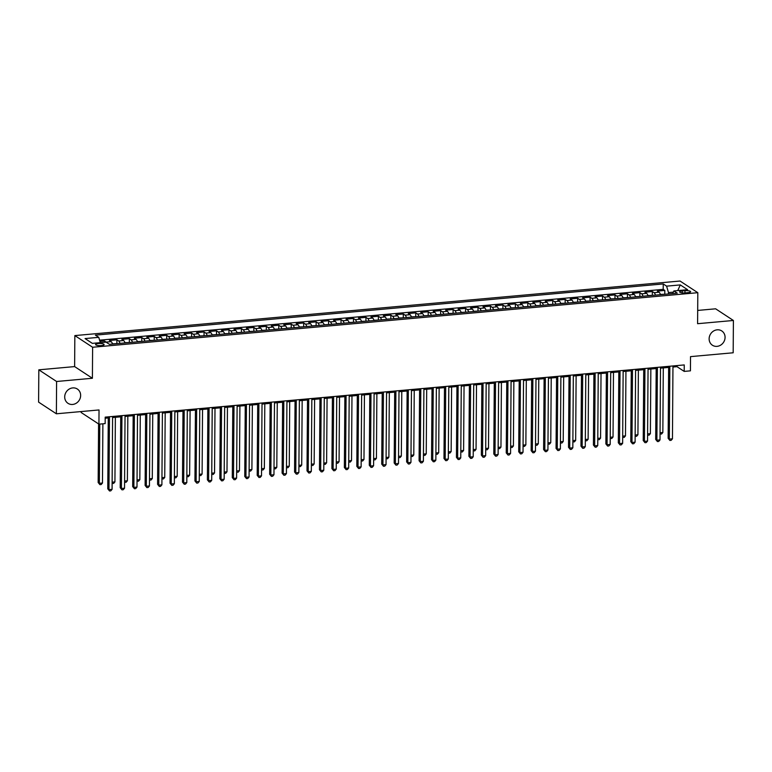 <?xml version="1.0" encoding="UTF-8"?>
<svg xmlns="http://www.w3.org/2000/svg" width="772" height="772" viewBox="0 0 772 772"><rect width="100%" height="100%" fill="white"/><g stroke="black" fill="none" stroke-linecap="round" stroke-linejoin="round"><path stroke-width="1.16" d="M80.645 395.467A8.54 7.71 -56.7 0 1 76.274 403.206A8.54 7.71 -56.7 0 1 67.994 403.322A8.54 7.71 -56.7 0 1 64.703 396.904A8.54 7.71 -56.7 0 1 69.084 389.156A8.54 7.71 -56.7 0 1 77.364 389.04A8.54 7.71 -56.7 0 1 80.645 395.467M725.072 337.364A8.54 7.71 -56.7 0 1 720.691 345.113A8.54 7.71 -56.7 0 1 712.411 345.229A8.54 7.71 -56.7 0 1 709.13 338.802A8.54 7.71 -56.7 0 1 713.511 331.063A8.54 7.71 -56.7 0 1 721.781 330.947A8.54 7.71 -56.7 0 1 725.072 337.364M101.383 345.567A4.275 1.071 0.4 0 0 104.114 344.582A4.275 1.071 0.4 0 0 98.305 343.55A4.275 1.071 0.4 0 0 95.574 344.524A4.275 1.071 0.4 0 0 101.383 345.567M81.156 411.563L81.147 412.499L98.932 424.166L105.156 423.596L105.195 417.141L684.243 364.934L684.195 371.4L690.429 370.84L690.525 356.625L733.178 352.775L733.4 320.476L715.625 308.81L697.695 310.431M38.822 369.827L38.6 402.125L56.375 413.792L56.597 381.493L92.399 378.261L92.621 347.255L74.845 335.588L74.623 366.594L38.822 369.827L56.597 381.493M92.621 347.255L697.811 292.694L680.036 281.027L74.845 335.588M660.436 294.663A5.336 1.872 -95.2 0 0 659.085 292.25L657.329 291.102L664.808 290.426L664.779 294.132M655.457 295.116A5.336 1.872 -95.2 0 0 654.106 292.694L652.35 291.546L652.33 295.251M652.35 291.546L644.881 292.221L646.637 293.37A5.336 1.872 -95.2 0 1 647.988 295.782M635.53 296.911A5.336 1.872 -95.2 0 0 634.179 294.489L632.432 293.341L639.901 292.665L639.872 296.371M623.081 298.031A5.336 1.872 -95.2 0 0 621.73 295.618L619.974 294.47L627.443 293.794L627.424 297.5M610.633 299.15A5.336 1.872 -95.2 0 0 609.282 296.738L607.525 295.589L614.994 294.914L614.966 298.619M598.175 300.279A5.336 1.872 -95.2 0 0 596.824 297.857L595.067 296.709L602.546 296.033L602.517 299.739M585.726 301.398A5.336 1.872 -95.2 0 0 584.375 298.986L582.619 297.838L590.088 297.162L590.069 300.868M573.268 302.518A5.336 1.872 -95.2 0 0 571.917 300.105L570.17 298.957L577.639 298.281L577.61 301.987M560.819 303.647A5.336 1.872 -95.2 0 0 559.468 301.225L557.712 300.076L565.181 299.401L565.162 303.107M548.361 304.766A5.336 1.872 -95.2 0 0 547.01 302.354L545.264 301.205L552.733 300.53L552.704 304.236M535.913 305.886A5.336 1.872 -95.2 0 0 534.562 303.473L532.805 302.325L540.284 301.649L540.255 305.355M523.464 307.015A5.336 1.872 -95.2 0 0 522.113 304.593L520.357 303.444L527.826 302.769L527.797 306.474M511.006 308.134A5.336 1.872 -95.2 0 0 509.655 305.722L507.899 304.573L515.378 303.898L515.349 307.603M498.558 309.254A5.336 1.872 -95.2 0 0 497.207 306.841L495.45 305.693L502.919 305.017L502.9 308.723M486.099 310.383A5.336 1.872 -95.2 0 0 484.748 307.96L483.002 306.812L490.471 306.137L490.442 309.842M473.651 311.502A5.336 1.872 -95.2 0 0 472.3 309.089L470.544 307.941L478.013 307.266L477.993 310.971M461.193 312.621A5.336 1.872 -95.2 0 0 459.842 310.209L458.095 309.061L465.564 308.385L465.535 312.091M448.744 313.75A5.336 1.872 -95.2 0 0 447.393 311.328L445.637 310.18L453.116 309.504L453.087 313.21M436.296 314.87A5.336 1.872 -95.2 0 0 434.945 312.457L433.188 311.309L440.658 310.633L440.629 314.339M423.838 315.989A5.336 1.872 -95.2 0 0 422.487 313.577L420.73 312.428L428.209 311.753L428.18 315.458M411.389 317.118A5.336 1.872 -95.2 0 0 410.038 314.696L408.282 313.548L415.751 312.872L415.732 316.578M398.931 318.238A5.336 1.872 -95.2 0 0 397.58 315.825L395.833 314.677L403.302 314.001L403.273 317.707M386.483 319.357A5.336 1.872 -95.2 0 0 385.132 316.945L383.375 315.796L390.844 315.121L390.825 318.826M374.024 320.486A5.336 1.872 -95.2 0 0 372.673 318.064L370.927 316.916L378.396 316.24L378.367 319.946M361.576 321.606A5.336 1.872 -95.2 0 0 360.225 319.193L358.469 318.045L365.947 317.369L365.918 321.075M349.127 322.725A5.336 1.872 -95.2 0 0 347.776 320.312L346.02 319.164L353.489 318.489L353.46 322.194M336.669 323.854A5.336 1.872 -95.2 0 0 335.318 321.432L333.562 320.283L341.041 319.608L341.012 323.314M324.221 324.973A5.336 1.872 -95.2 0 0 322.87 322.561L321.113 321.413L328.582 320.737L328.563 324.443M311.763 326.093A5.336 1.872 -95.2 0 0 310.412 323.68L308.665 322.532L316.134 321.856L316.105 325.562M299.314 327.222A5.336 1.872 -95.2 0 0 297.963 324.8L296.207 323.651L303.676 322.976L303.657 326.681M286.866 328.341A5.336 1.872 -95.2 0 0 285.515 325.929L283.758 324.78L291.227 324.105L291.198 327.81M274.407 329.461A5.336 1.872 -95.2 0 0 273.056 327.048L271.3 325.9L278.779 325.224L278.75 328.93M261.959 330.59A5.336 1.872 -95.2 0 0 260.608 328.168L258.852 327.019L266.321 326.344L266.301 330.049M249.501 331.709A5.336 1.872 -95.2 0 0 248.15 329.297L246.403 328.148L253.872 327.473L253.843 331.178M237.052 332.828A5.336 1.872 -95.2 0 0 235.701 330.416L233.945 329.268L241.414 328.592L241.395 332.298M224.594 333.958A5.336 1.872 -95.2 0 0 223.243 331.535L221.496 330.387L228.966 329.712L228.937 333.417M212.146 335.077A5.336 1.872 -95.2 0 0 210.795 332.664L209.038 331.516L216.517 330.841L216.488 334.546M199.697 336.196A5.336 1.872 -95.2 0 0 198.346 333.784L196.59 332.635L204.059 331.96L204.03 335.666M187.239 337.325A5.336 1.872 -95.2 0 0 185.888 334.913L184.132 333.755L191.61 333.079L191.581 336.785M174.79 338.445A5.336 1.872 -95.2 0 0 173.439 336.032L171.683 334.884L179.152 334.208L179.133 337.914M162.332 339.564A5.336 1.872 -95.2 0 0 160.981 337.152L159.235 336.003L166.704 335.328L166.675 339.033M149.884 340.693A5.336 1.872 -95.2 0 0 148.533 338.281L146.776 337.123L154.246 336.447L154.226 340.153M137.426 341.813A5.336 1.872 -95.2 0 0 136.075 339.4L134.328 338.252L141.797 337.576L141.768 341.282M124.977 342.932A5.336 1.872 -95.2 0 0 123.626 340.52L121.87 339.371L129.349 338.696L129.32 342.401M112.529 344.061A5.336 1.872 -95.2 0 0 111.178 341.649L109.421 340.491L116.89 339.815L116.861 343.521M684.996 290.697L682.255 290.938A4.14 1.033 0.4 0 0 679.611 291.884A4.14 1.033 0.4 0 0 685.237 292.897L687.977 292.646A4.14 1.033 0.4 0 0 690.622 291.7A4.14 1.033 0.4 0 0 684.996 290.697L684.976 292.916M673.3 292.144L668.484 292.578L666.593 286.151L663.235 283.942L95.4 335.135L98.758 337.335L85.065 338.57L92.36 343.366L106.063 342.131L109.421 344.341L677.266 293.148L673.898 290.938L672.586 293.572M666.593 286.151L680.296 284.916L687.601 289.703L673.898 290.938M664.808 290.426L663.196 289.365L99.588 340.182M106.613 342.488A5.336 1.872 84.8 0 0 106.189 342.092L104.442 340.944L99.935 341.349M116.89 339.815L118.647 340.973A5.336 1.872 84.8 0 1 119.998 343.386M129.349 338.696L131.095 339.844A5.336 1.872 84.8 0 1 132.446 342.266M141.797 337.576L143.553 338.725A5.336 1.872 84.8 0 1 144.904 341.137M154.246 336.447L156.002 337.605A5.336 1.872 84.8 0 1 157.353 340.018M166.704 335.328L168.46 336.476A5.336 1.872 84.8 0 1 169.811 338.898M179.152 334.208L180.909 335.357A5.336 1.872 84.8 0 1 182.26 337.769M191.61 333.079L193.357 334.237A5.336 1.872 84.8 0 1 194.708 336.65M204.059 331.96L205.815 333.108A5.336 1.872 84.8 0 1 207.166 335.53M216.517 330.841L218.264 331.989A5.336 1.872 84.8 0 1 219.615 334.401M228.966 329.712L230.722 330.87A5.336 1.872 84.8 0 1 232.073 333.282M241.414 328.592L243.17 329.74A5.336 1.872 84.8 0 1 244.521 332.163M253.872 327.473L255.619 328.621A5.336 1.872 84.8 0 1 256.97 331.034M266.321 326.344L268.077 327.502A5.336 1.872 84.8 0 1 269.428 329.914M278.779 325.224L280.525 326.373A5.336 1.872 84.8 0 1 281.877 328.795M291.227 324.105L292.984 325.253A5.336 1.872 84.8 0 1 294.335 327.666M303.676 322.976L305.432 324.134A5.336 1.872 84.8 0 1 306.783 326.546M316.134 321.856L317.89 323.005A5.336 1.872 84.8 0 1 319.241 325.427M328.582 320.737L330.339 321.885A5.336 1.872 84.8 0 1 331.69 324.298M341.041 319.608L342.787 320.766A5.336 1.872 84.8 0 1 344.138 323.178M353.489 318.489L355.245 319.637A5.336 1.872 84.8 0 1 356.596 322.059M365.947 317.369L367.694 318.518A5.336 1.872 84.8 0 1 369.045 320.93M378.396 316.24L380.152 317.398A5.336 1.872 84.8 0 1 381.503 319.811M390.844 315.121L392.601 316.269A5.336 1.872 84.8 0 1 393.952 318.691M403.302 314.001L405.059 315.15A5.336 1.872 84.8 0 1 406.41 317.562M415.751 312.872L417.507 314.03A5.336 1.872 84.8 0 1 418.858 316.443M428.209 311.753L429.956 312.901A5.336 1.872 84.8 0 1 431.307 315.323M440.658 310.633L442.414 311.782A5.336 1.872 84.8 0 1 443.765 314.194M453.116 309.504L454.862 310.662A5.336 1.872 84.8 0 1 456.213 313.075M465.564 308.385L467.321 309.533A5.336 1.872 84.8 0 1 468.672 311.956M478.013 307.266L479.769 308.414A5.336 1.872 84.8 0 1 481.12 310.827M490.471 306.137L492.227 307.295A5.336 1.872 84.8 0 1 493.578 309.707M502.919 305.017L504.676 306.166A5.336 1.872 84.8 0 1 506.027 308.588M515.378 303.898L517.124 305.046A5.336 1.872 84.8 0 1 518.475 307.459M527.826 302.769L529.582 303.927A5.336 1.872 84.8 0 1 530.933 306.339M540.284 301.649L542.031 302.798A5.336 1.872 84.8 0 1 543.382 305.22M552.733 300.53L554.489 301.678A5.336 1.872 84.8 0 1 555.84 304.091M565.181 299.401L566.938 300.559A5.336 1.872 84.8 0 1 568.288 302.971M577.639 298.281L579.396 299.43A5.336 1.872 84.8 0 1 580.747 301.852M590.088 297.162L591.844 298.31A5.336 1.872 84.8 0 1 593.195 300.723M602.546 296.033L604.293 297.191A5.336 1.872 84.8 0 1 605.644 299.604M614.994 294.914L616.751 296.062A5.336 1.872 84.8 0 1 618.102 298.484M627.443 293.794L629.199 294.943A5.336 1.872 84.8 0 1 630.55 297.355M639.901 292.665L641.657 293.823A5.336 1.872 84.8 0 1 643.008 296.236M668.475 293.939L668.484 292.578M98.932 424.166L99.028 409.951L56.375 413.792M697.811 292.694L697.598 323.7L733.4 320.476M672.952 367.038L676.996 366.671L684.195 371.4M105.195 418.221L108.263 417.942M112.587 417.555L120.721 416.822M125.035 416.426L133.17 415.693M137.493 415.307L145.619 414.574M149.942 414.188L158.077 413.454M162.4 413.059L170.525 412.325M174.848 411.939L182.983 411.206M187.297 410.82L195.432 410.086M199.755 409.691L207.89 408.957M212.203 408.571L220.338 407.838M224.662 407.452L232.787 406.719M237.11 406.323L245.245 405.589M249.568 405.203L257.694 404.47M262.017 404.084L270.152 403.351M274.465 402.955L282.6 402.222M286.923 401.836L295.058 401.102M299.372 400.716L307.507 399.983M311.83 399.587L319.955 398.854M324.279 398.468L332.414 397.734M336.737 397.348L344.862 396.615M349.185 396.219L357.32 395.486M361.634 395.1L369.769 394.367M374.092 393.981L382.227 393.247M386.54 392.851L394.675 392.118M398.999 391.732L407.124 390.999M411.447 390.613L419.582 389.879M423.905 389.484L432.03 388.75M436.354 388.364L444.489 387.631M448.802 387.245L456.937 386.511M461.26 386.116L469.386 385.382M473.709 384.996L481.844 384.263M486.167 383.877L494.292 383.144M498.616 382.748L506.75 382.015M511.064 381.629L519.199 380.895M523.522 380.509L531.657 379.776M535.971 379.38L544.106 378.647M548.429 378.261L556.554 377.527M560.877 377.141L569.012 376.408M573.335 376.012L581.461 375.279M585.784 374.893L593.919 374.159M598.232 373.773L606.367 373.04M610.691 372.644L618.826 371.911M623.139 371.525L631.274 370.792M635.597 370.406L643.723 369.672M648.046 369.277L656.181 368.543M660.504 368.157L668.629 367.424M676.996 365.59L676.996 366.671M663.196 289.365L663.235 283.942M104.442 340.944L104.432 342.276M98.758 337.335L100.312 342.652M677.739 290.59L680.296 284.916M92.399 378.261L74.623 366.594M668.639 366.343L668.137 438.303L669.334 439.094L669.845 366.237M672.451 438.814L671.148 440.339L669.903 440.455L669.334 439.094L672.451 438.814L672.962 365.957M669.903 440.455L668.137 438.303M665.213 294.228L660.369 294.431M660.05 432.764L662.839 432.513L663.293 367.906M662.839 432.513L661.536 434.038L660.041 433.989M660.292 434.153L660.041 433.546M656.19 367.462L655.689 439.432L656.885 440.214L657.397 367.356M660.002 439.934L658.69 441.468L657.445 441.574L656.885 440.214L660.002 439.934L660.504 367.076M657.445 441.574L655.689 439.432M643.732 368.591L643.23 440.551L644.437 441.343L644.938 368.485M647.544 441.063L646.241 442.588L644.996 442.703L644.437 441.343L647.544 441.063L648.055 368.196M644.996 442.703L643.23 440.551M631.284 369.711L630.782 441.671L631.978 442.462L632.49 369.605M635.095 442.182L633.783 443.707L632.538 443.823L631.978 442.462L635.095 442.182L635.597 369.325M632.538 443.823L630.782 441.671M618.826 370.83L618.324 442.8L619.53 443.582L620.032 370.724M622.637 443.302L621.335 444.836L620.09 444.942L619.53 443.582L622.637 443.302L623.149 370.444M620.09 444.942L618.324 442.8M652.765 295.358L647.911 295.551M647.592 433.883L650.391 433.632L650.844 369.026M650.391 433.632L649.088 435.157L647.592 435.109M647.843 435.273L647.592 434.675M640.306 296.477L635.462 296.67M635.144 435.003L637.933 434.752L638.386 370.155M637.933 434.752L636.63 436.286L635.134 436.228M635.385 436.392L635.134 435.794M627.858 297.596L623.014 297.799M622.695 436.132L625.484 435.881L625.938 371.274M625.484 435.881L624.181 437.406L622.686 437.357M622.936 437.521L622.686 436.913M615.409 298.725L610.556 298.918M610.237 437.251L613.036 437L613.479 372.393M613.036 437L611.723 438.525L610.227 438.477M610.478 438.641L610.237 438.042M606.377 371.959L605.875 443.919L607.072 444.711L607.583 371.853M610.189 444.431L608.886 445.955L607.641 446.071L607.072 444.711L610.189 444.431L610.7 371.564M607.641 446.071L605.875 443.919M602.951 299.845L598.107 300.038M597.789 438.371L600.577 438.12L601.031 373.523M600.577 438.12L599.275 439.654L597.779 439.596M598.03 439.76L597.779 439.162M593.919 373.079L593.417 445.039L594.623 445.83L595.135 372.972M597.74 445.55L596.428 447.075L595.183 447.191L594.623 445.83L597.74 445.55L598.242 372.693M595.183 447.191L593.417 445.039M590.503 300.964L585.649 301.167M585.33 439.5L588.129 439.249L588.582 374.642M588.129 439.249L586.817 440.773L585.321 440.725M585.572 440.889L585.33 440.281M581.47 374.198L580.969 446.168L582.165 446.949L582.677 374.092M585.282 446.67L583.979 448.204L582.735 448.31L582.165 446.949L585.282 446.67L585.794 373.812M582.735 448.31L580.969 446.168M578.045 302.093L573.2 302.286M572.882 440.619L575.671 440.368L576.124 375.761M575.671 440.368L574.368 441.893L572.872 441.845M573.123 442.009L572.872 441.41M569.022 375.327L568.52 447.287L569.717 448.078L570.228 375.221M572.834 447.799L571.521 449.323L570.276 449.439L569.717 448.078L572.834 447.799L573.335 374.931M570.276 449.439L568.52 447.287M565.596 303.213L560.742 303.406M560.424 441.738L563.222 441.488L563.676 376.89M563.222 441.488L561.919 443.022L560.424 442.964M560.675 443.128L560.424 442.53M556.564 376.447L556.062 448.407L557.268 449.198L557.77 376.34M560.375 448.918L559.073 450.443L557.828 450.558L557.268 449.198L560.375 448.918L560.887 376.06M557.828 450.558L556.062 448.407M544.115 377.566L543.613 449.536L544.81 450.317L545.322 377.46M547.927 450.037L546.615 451.572L545.37 451.678L544.81 450.317L547.927 450.037L548.438 377.18M545.37 451.678L543.613 449.536M531.657 378.695L531.155 450.655L532.362 451.446L532.863 378.589M535.469 451.166L534.166 452.691L532.921 452.807L532.362 451.446L535.469 451.166L535.98 378.299M532.921 452.807L531.155 450.655M519.209 379.814L518.707 451.774L519.903 452.566L520.415 379.708M523.02 452.286L521.718 453.811L520.473 453.926L519.903 452.566L523.02 452.286L523.532 379.428M520.473 453.926L518.707 451.774M506.76 380.934L506.249 452.903L507.455 453.685L507.966 380.828M510.572 453.405L509.259 454.94L508.015 455.046L507.455 453.685L510.572 453.405L511.074 380.548M508.015 455.046L506.249 452.903M494.302 382.063L493.8 454.023L495.006 454.814L495.508 381.957M498.114 454.534L496.811 456.059L495.566 456.175L495.006 454.814L498.114 454.534L498.625 381.667M495.566 456.175L493.8 454.023M481.853 383.182L481.352 455.142L482.548 455.934L483.06 383.076M485.665 455.654L484.353 457.178L483.108 457.294L482.548 455.934L485.665 455.654L486.167 382.796M483.108 457.294L481.352 455.142M469.395 384.302L468.893 456.271L470.1 457.053L470.602 384.195M473.207 456.773L471.904 458.307L470.659 458.414L470.1 457.053L473.207 456.773L473.718 383.916M470.659 458.414L468.893 456.271M456.947 385.431L456.445 457.391L457.642 458.182L458.153 385.325M460.759 457.902L459.456 459.427L458.201 459.543L457.642 458.182L460.759 457.902L461.27 385.035M458.201 459.543L456.445 457.391M444.489 386.55L443.987 458.51L445.193 459.301L445.705 386.444M448.3 459.022L446.998 460.546L445.753 460.662L445.193 459.301L448.3 459.022L448.812 386.164M445.753 460.662L443.987 458.51M432.04 387.669L431.538 459.639L432.735 460.421L433.246 387.563M435.852 460.141L434.549 461.675L433.304 461.781L432.735 460.421L435.852 460.141L436.363 387.283M433.304 461.781L431.538 459.639M419.592 388.798L419.09 460.759L420.286 461.55L420.798 388.692M423.403 461.27L422.091 462.795L420.846 462.91L420.286 461.55L423.403 461.27L423.905 388.403M420.846 462.91L419.09 460.759M553.138 304.332L548.294 304.535M547.975 442.867L550.764 442.617L551.218 378.01M550.764 442.617L549.461 444.141L547.966 444.093M548.216 444.257L547.966 443.649M540.689 305.461L535.845 305.654M535.527 443.987L538.316 443.736L538.769 379.129M538.316 443.736L537.013 445.261L535.517 445.212M535.768 445.376L535.517 444.778M528.241 306.58L523.387 306.773M523.069 445.106L525.867 444.855L526.311 380.258M525.867 444.855L524.555 446.39L523.059 446.332M523.31 446.496L523.069 445.898M515.783 307.7L510.939 307.903M510.62 446.235L513.409 445.984L513.862 381.378M513.409 445.984L512.106 447.509L510.61 447.461M510.861 447.625L510.61 447.017M503.334 308.829L498.48 309.022M498.162 447.355L500.96 447.104L501.414 382.497M500.96 447.104L499.648 448.628L498.152 448.58M498.403 448.744L498.162 448.146M490.876 309.948L486.032 310.141M485.713 448.474L488.502 448.223L488.956 383.626M488.502 448.223L487.2 449.758L485.704 449.7M485.955 449.864L485.704 449.265M478.428 311.068L473.574 311.27M473.255 449.603L476.054 449.352L476.507 384.745M476.054 449.352L474.751 450.877L473.255 450.829M473.506 450.993L473.255 450.385M465.97 312.197L461.125 312.39M460.807 450.723L463.605 450.472L464.049 385.865M463.605 450.472L462.293 451.996L460.797 451.948M461.048 452.112L460.797 451.514M453.521 313.316L448.677 313.509M448.358 451.842L451.147 451.591L451.601 386.994M451.147 451.591L449.844 453.125L448.349 453.067M448.6 453.232L448.349 452.633M441.073 314.436L436.219 314.638M435.9 452.971L438.699 452.72L439.143 388.113M438.699 452.72L437.386 454.245L435.89 454.197M436.141 454.361L435.9 453.753M428.614 315.565L423.77 315.758M423.452 454.09L426.24 453.839L426.694 389.233M426.24 453.839L424.938 455.364L423.442 455.316M423.693 455.48L423.442 454.882M416.166 316.684L411.312 316.877M410.993 455.21L413.792 454.959L414.246 390.362M413.792 454.959L412.489 456.493L410.984 456.435M411.235 456.599L410.993 456.001M407.133 389.918L406.632 461.878L407.838 462.669L408.34 389.812M410.945 462.389L409.642 463.914L408.398 464.03L407.838 462.669L410.945 462.389L411.457 389.532M408.398 464.03L406.632 461.878M394.685 391.037L394.183 463.007L395.38 463.789L395.891 390.931M398.497 463.509L397.184 465.043L395.94 465.149L395.38 463.789L398.497 463.509L398.999 390.651M395.94 465.149L394.183 463.007M382.227 392.166L381.725 464.126L382.931 464.918L383.433 392.06M386.039 464.638L384.736 466.163L383.491 466.278L382.931 464.918L386.039 464.638L386.55 391.771M383.491 466.278L381.725 464.126M369.778 393.286L369.277 465.246L370.473 466.037L370.985 393.18M373.59 465.757L372.287 467.282L371.042 467.398L370.473 466.037L373.59 465.757L374.102 392.9M371.042 467.398L369.277 465.246M403.708 317.803L398.863 318.006M398.545 456.339L401.334 456.088L401.787 391.481M401.334 456.088L400.031 457.613L398.535 457.564M398.786 457.728L398.535 457.12M391.259 318.933L386.405 319.125M386.087 457.458L388.885 457.207L389.339 392.601M388.885 457.207L387.583 458.732L386.087 458.684M386.338 458.848L386.087 458.25M378.801 320.052L373.957 320.245M373.638 458.578L376.437 458.327L376.881 393.73M376.437 458.327L375.124 459.861L373.629 459.803M373.88 459.967L373.638 459.369M366.353 321.171L361.508 321.374M361.19 459.707L363.979 459.456L364.432 394.849M363.979 459.456L362.676 460.98L361.18 460.932M361.431 461.096L361.18 460.488M357.32 394.405L356.818 466.375L358.025 467.156L358.536 394.299M361.132 466.877L359.829 468.411L358.584 468.517L358.025 467.156L361.132 466.877L361.643 394.019M358.584 468.517L356.818 466.375M353.904 322.3L349.05 322.493M348.732 460.826L351.53 460.575L351.974 395.968M351.53 460.575L350.218 462.1L348.722 462.052M348.973 462.216L348.732 461.617M344.872 395.534L344.37 467.494L345.567 468.286L346.078 395.428M348.683 468.006L347.381 469.53L346.136 469.646L345.567 468.286L348.683 468.006L349.195 395.139M346.136 469.646L344.37 467.494M341.446 323.42L336.602 323.613M336.283 461.945L339.072 461.695L339.526 397.097M339.072 461.695L337.769 463.229L336.274 463.171M336.524 463.335L336.274 462.737M332.423 396.654L331.921 468.614L333.118 469.405L333.629 396.547M336.235 469.125L334.923 470.65L333.678 470.766L333.118 469.405L336.235 469.125L336.737 396.268M333.678 470.766L331.921 468.614M328.997 324.539L324.143 324.742M323.825 463.075L326.624 462.824L327.077 398.217M326.624 462.824L325.321 464.348L323.815 464.3M324.066 464.464L323.825 463.856M319.965 397.773L319.463 469.743L320.67 470.524L321.171 397.667M323.777 470.245L322.474 471.779L321.229 471.885L320.67 470.524L323.777 470.245L324.288 397.387M321.229 471.885L319.463 469.743M316.539 325.668L311.695 325.861M311.377 464.194L314.165 463.943L314.619 399.336M314.165 463.943L312.863 465.468L311.367 465.419M311.618 465.584L311.367 464.985M307.517 398.902L307.015 470.862L308.211 471.653L308.723 398.796M311.328 471.374L310.016 472.898L308.771 473.014L308.211 471.653L311.328 471.374L311.83 398.506M308.771 473.014L307.015 470.862M304.091 326.788L299.237 326.981M298.928 465.313L301.717 465.062L302.17 400.465M301.717 465.062L300.414 466.597L298.918 466.539M299.169 466.703L298.918 466.105M295.058 400.021L294.557 471.981L295.763 472.773L296.265 399.915M298.87 472.493L297.567 474.018L296.323 474.133L295.763 472.773L298.87 472.493L299.382 399.635M296.323 474.133L294.557 471.981M291.633 327.907L286.788 328.11M286.47 466.442L289.268 466.192L289.712 401.585M289.268 466.192L287.956 467.716L286.46 467.668M286.711 467.832L286.47 467.224M282.61 401.141L282.108 473.111L283.305 473.892L283.816 401.035M286.422 473.612L285.119 475.147L283.874 475.253L283.305 473.892L286.422 473.612L286.933 400.755M283.874 475.253L282.108 473.111M279.184 329.036L274.34 329.229M274.021 467.562L276.81 467.311L277.264 402.704M276.81 467.311L275.507 468.836L274.012 468.787M274.263 468.951L274.012 468.353M270.152 402.27L269.65 474.23L270.856 475.021L271.368 402.164M273.963 474.741L272.661 476.266L271.416 476.382L270.856 475.021L273.963 474.741L274.475 401.874M271.416 476.382L269.65 474.23M266.736 330.155L261.882 330.348M261.563 468.681L264.362 468.43L264.806 403.833M264.362 468.43L263.049 469.965L261.554 469.907M261.805 470.071L261.563 469.472M257.703 403.389L257.201 475.349L258.398 476.141L258.909 403.283M261.515 475.861L260.212 477.385L258.967 477.501L258.398 476.141L261.515 475.861L262.026 403.003M258.967 477.501L257.201 475.349M254.278 331.275L249.433 331.477M249.115 469.81L251.904 469.559L252.357 404.953M251.904 469.559L250.601 471.084L249.105 471.036M249.356 471.2L249.105 470.592M245.255 404.509L244.753 476.478L245.95 477.26L246.461 404.403M249.067 476.98L247.754 478.515L246.509 478.621L245.95 477.26L249.067 476.98L249.568 404.123M246.509 478.621L244.753 476.478M241.829 332.404L236.975 332.597M236.657 470.93L239.455 470.679L239.909 406.072M239.455 470.679L238.152 472.203L236.657 472.155M236.907 472.319L236.657 471.721M232.797 405.638L232.295 477.598L233.501 478.389L234.003 405.532M236.608 478.109L235.306 479.634L234.061 479.75L233.501 478.389L236.608 478.109L237.12 405.242M234.061 479.75L232.295 477.598M229.371 333.523L224.527 333.716M224.208 472.049L226.997 471.798L227.45 407.201M226.997 471.798L225.694 473.332L224.198 473.275M224.449 473.439L224.198 472.84M220.348 406.757L219.846 478.717L221.043 479.508L221.554 406.651M224.16 479.229L222.847 480.753L221.603 480.869L221.043 479.508L224.16 479.229L224.671 406.371M221.603 480.869L219.846 478.717M216.922 334.643L212.078 334.845M211.76 473.178L214.548 472.927L215.002 408.32M214.548 472.927L213.246 474.452L211.75 474.404M212.001 474.568L211.75 473.96M207.89 407.877L207.388 479.846L208.594 480.628L209.096 407.77M211.702 480.348L210.399 481.882L209.154 481.989L208.594 480.628L211.702 480.348L212.213 407.491M209.154 481.989L207.388 479.846M204.474 335.772L199.62 335.965M199.301 474.297L202.1 474.047L202.544 409.44M202.1 474.047L200.788 475.571L199.292 475.523M199.543 475.687L199.301 475.089M195.441 409.006L194.94 480.966L196.136 481.757L196.648 408.899M199.253 481.477L197.95 483.002L196.706 483.118L196.136 481.757L199.253 481.477L199.765 408.61M196.706 483.118L194.94 480.966M192.016 336.891L187.171 337.084M186.853 475.417L189.642 475.166L190.095 410.569M189.642 475.166L188.339 476.7L186.843 476.642M187.094 476.807L186.843 476.208M182.993 410.125L182.481 482.085L183.688 482.876L184.199 410.019M186.805 482.596L185.492 484.121L184.247 484.237L183.688 482.876L186.805 482.596L187.306 409.739M184.247 484.237L182.481 482.085M179.567 338.011L174.713 338.213M174.395 476.546L177.193 476.295L177.647 411.688M177.193 476.295L175.881 477.82L174.385 477.772M174.636 477.936L174.395 477.328M170.535 411.244L170.033 483.214L171.239 483.996L171.741 411.138M174.347 483.716L173.044 485.25L171.799 485.356L171.239 483.996L174.347 483.716L174.858 410.858M171.799 485.356L170.033 483.214M167.109 339.14L162.265 339.333M161.946 477.665L164.735 477.414L165.189 412.808M164.735 477.414L163.432 478.939L161.937 478.891M162.188 479.055L161.937 478.457M158.086 412.373L157.585 484.333L158.781 485.125L159.293 412.267M161.898 484.845L160.586 486.37L159.341 486.485L158.781 485.125L161.898 484.845L162.4 411.978M159.341 486.485L157.585 484.333M154.661 340.259L149.807 340.452M149.488 478.785L152.287 478.534L152.74 413.937M152.287 478.534L150.984 480.068L149.488 480.01M149.739 480.174L149.488 479.576M145.628 413.493L145.126 485.453L146.333 486.244L146.834 413.387M149.44 485.964L148.137 487.489L146.892 487.605L146.333 486.244L149.44 485.964L149.951 413.107M146.892 487.605L145.126 485.453M142.202 341.378L137.358 341.581M137.04 479.914L139.838 479.663L140.282 415.056M139.838 479.663L138.526 481.188L137.03 481.139M137.281 481.303L137.03 480.695M133.18 414.612L132.678 486.582L133.874 487.364L134.386 414.506M136.991 487.084L135.679 488.618L134.434 488.724L133.874 487.364L136.991 487.084L137.503 414.226M134.434 488.724L132.678 486.582M129.754 342.507L124.91 342.7M124.591 481.033L127.38 480.782L127.834 416.176M127.38 480.782L126.077 482.307L124.581 482.259M124.832 482.423L124.581 481.825M120.721 415.741L120.22 487.701L121.426 488.493L121.937 415.635M124.533 488.213L123.23 489.738L121.986 489.853L121.426 488.493L124.533 488.213L125.045 415.346M121.986 489.853L120.22 487.701M117.305 343.627L112.451 343.82M112.133 482.153L114.931 481.902L115.375 417.305M114.931 481.902L113.619 483.436L112.123 483.378M112.374 483.542L112.133 482.944M108.273 416.861L107.771 488.821L108.968 489.612L109.479 416.755M112.085 489.332L110.782 490.857L109.537 490.973L108.968 489.612L112.085 489.332L112.596 416.475M109.537 490.973L107.771 488.821M98.575 423.925L98.16 482.519L99.366 483.311L102.473 483.031L102.888 423.809M99.771 424.089L99.366 483.311L99.926 484.671L98.16 482.519M102.473 483.031L101.171 484.555L99.926 484.671M654.106 292.694L659.085 292.25M106.189 342.092L111.178 341.649M118.647 340.973L123.626 340.52M131.095 339.844L136.075 339.4M143.553 338.725L148.533 338.281M156.002 337.605L160.981 337.152M168.46 336.476L173.439 336.032M180.909 335.357L185.888 334.913M193.357 334.237L198.346 333.784M205.815 333.108L210.795 332.664M218.264 331.989L223.243 331.535M230.722 330.87L235.701 330.416M243.17 329.74L248.15 329.297M255.619 328.621L260.608 328.168M268.077 327.502L273.056 327.048M280.525 326.373L285.515 325.929M292.984 325.253L297.963 324.8M305.432 324.134L310.412 323.68M317.89 323.005L322.87 322.561M330.339 321.885L335.318 321.432M342.787 320.766L347.776 320.312M355.245 319.637L360.225 319.193M367.694 318.518L372.673 318.064M380.152 317.398L385.132 316.945M392.601 316.269L397.58 315.825M405.059 315.15L410.038 314.696M417.507 314.03L422.487 313.577M429.956 312.901L434.945 312.457M442.414 311.782L447.393 311.328M454.862 310.662L459.842 310.209M467.321 309.533L472.3 309.089M479.769 308.414L484.748 307.96M492.227 307.295L497.207 306.841M504.676 306.166L509.655 305.722M517.124 305.046L522.113 304.593M529.582 303.927L534.562 303.473M542.031 302.798L547.01 302.354M554.489 301.678L559.468 301.225M566.938 300.559L571.917 300.105M579.396 299.43L584.375 298.986M591.844 298.31L596.824 297.857M604.293 297.191L609.282 296.738M616.751 296.062L621.73 295.618M629.199 294.943L634.179 294.489M641.657 293.823L646.637 293.37M682.245 292.877L682.255 290.938"/></g></svg>

